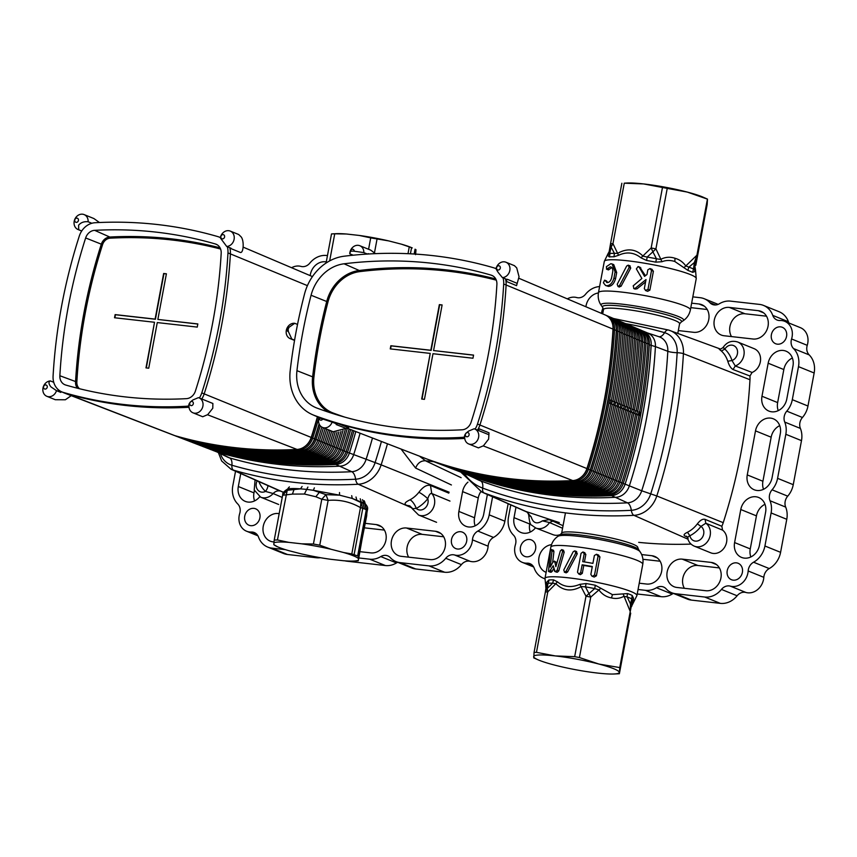 <?xml version="1.0" encoding="UTF-8"?>
<svg xmlns="http://www.w3.org/2000/svg" width="857" height="857" viewBox="0 0 857 857"><rect width="100%" height="100%" fill="white"/><g stroke="black" fill="none" stroke-linecap="round" stroke-linejoin="round"><path stroke-width="1.29" d="M688.085 270.501L674.802 261.481C670.281 260.057 666.007 260.132 661.99 261.717L655.776 262.156A46.46 5.645 -169.4 0 0 646.553 260.453L640.972 257.818C634.116 252.376 626.638 251.53 618.54 255.29L613.987 256.779A46.46 5.645 -169.4 0 0 609.316 256.918L607.902 255.6L608.095 253.565L604.314 261.396A46.76 5.678 -169.4 0 1 628.352 260.882A46.76 5.678 -169.4 0 1 674.47 269.548A46.76 5.678 -169.4 0 1 696.238 278.6L695.488 269.773L694.609 271.658L692.638 272.344A46.46 5.645 -169.4 0 0 688.085 270.501A6.449 5.131 109.9 0 1 688.214 269.269A6.449 5.131 109.9 0 1 688.932 267.148L685.793 265.938C682.997 262.049 679.419 259.5 675.059 258.289C670.024 256.607 665.203 256.993 660.576 259.435L656.43 258.76A46.728 5.678 -169.4 0 0 647.164 257.046L643.093 256.189C635.808 248.916 627.335 247.952 617.672 253.318L614.405 253.351A46.728 5.678 -169.4 0 0 609.713 253.49L608.824 253.586L610.548 243.72L608.802 253.672M692.638 272.344L693.506 269.002A46.728 5.678 -169.4 0 0 688.932 267.148L694.352 262.51L696.934 255.193L694.427 269.441L693.506 269.002L694.352 262.51M609.316 256.918A6.449 5.881 84.9 0 0 609.659 255.718A6.449 5.881 84.9 0 0 609.713 253.49L608.824 253.586L609.713 253.49L611.105 247.095L614.405 253.351L613.987 256.779M646.553 260.453A6.449 0.75 99.8 0 0 646.799 259.253A6.449 0.75 99.8 0 0 647.164 257.046L652.895 251.819L656.43 258.76L655.776 262.156M633.323 601.4L633.505 598.186L632.177 595.433A46.46 5.645 -169.4 0 0 627.624 593.58L612.444 594.651L595.304 585.245A46.46 5.645 -169.4 0 0 586.092 583.542L579.857 584.345C571.308 587.934 563.842 587.088 557.436 581.817L553.515 579.857L552.679 583.178A46.728 5.678 -169.4 0 0 547.987 583.317L547.002 583.928L545.373 591.973L546.798 582.128C545.427 587.634 545.373 588.705 546.616 585.342M553.515 579.857A46.46 5.645 -169.4 0 0 548.855 579.996A6.449 5.881 -95.1 0 1 548.737 581.25A6.449 5.881 -95.1 0 1 547.987 583.317L547.205 588.513L552.679 583.178L555.85 583.66L557.436 581.817M632.177 595.433L631.78 598.829A46.728 5.678 -169.4 0 0 627.206 596.975L623.971 596.279C620.039 598.432 615.883 598.989 611.491 597.929C606.327 596.986 602.085 594.265 598.754 589.777L594.704 588.588A46.728 5.678 -169.4 0 0 585.438 586.874L581.271 586.531C571.619 591.898 563.145 590.944 555.85 583.66L547.784 591.898L547.205 588.513L545.373 591.962L547.784 591.898L536.471 652.348L555.304 655.926A43.536 5.292 -169.4 0 0 533.643 656.569A43.536 5.292 -169.4 0 0 537.928 659.74A43.536 5.292 -169.4 0 0 553.922 664.914A43.536 5.292 -169.4 0 0 554.779 665.139A43.536 5.292 -169.4 0 0 597.586 673.066A43.536 5.292 -169.4 0 0 614.083 673.988A43.536 5.292 -169.4 0 0 619.257 672.424A43.536 5.292 -169.4 0 0 598.111 663.843A43.536 5.292 -169.4 0 0 555.304 655.926L574.672 656.666L585.984 596.215L594.704 588.588L595.304 585.245M627.624 593.58A6.449 5.131 -70.1 0 0 627.292 594.79A6.449 5.131 -70.1 0 0 627.206 596.975L630.463 603.928L630.249 611.512L632.605 599.782L631.78 598.829L630.463 603.928M586.092 583.542A6.449 0.75 -80.2 0 1 585.877 584.774A6.449 0.75 -80.2 0 1 585.438 586.874L590.741 597.093L600.875 588.245M619.697 540.006A38.704 4.703 10.6 0 1 632.766 544.109A38.704 4.703 10.6 0 1 637.715 547.302L638.604 549.616A40.268 4.885 -169.4 0 0 620.05 542.47A40.268 4.885 -169.4 0 0 560.039 534.918L561.699 533.075A38.704 4.703 10.6 0 1 619.697 540.006M602.685 313.898L603.51 309.506A38.704 4.703 10.6 0 1 623.414 309.077A38.704 4.703 10.6 0 1 661.572 316.254A38.704 4.703 10.6 0 1 674.63 320.357A38.704 4.703 10.6 0 1 679.59 323.742L677.791 333.384M634.908 288.948L636.997 288.841L633.966 288.563L633.205 285.82L641.872 278.504L636.365 268.905L638.09 266.538L639.247 267.33L638.09 266.538M619.075 286.913L621.079 286.227L619.515 285.595L618.058 286.506L617.222 284.267L626.671 266.024L628.202 265.156L629.167 267.438L619.515 285.595M619.332 287.063L618.058 286.506M638.604 549.616L640.018 551.651A42.036 5.11 -169.4 0 0 620.639 544.184A42.036 5.11 -169.4 0 0 557.993 536.3C554.222 538.86 551.833 542.46 550.837 547.109A46.76 5.678 -169.4 0 1 574.886 546.595A46.76 5.678 -169.4 0 1 621.004 555.261A46.76 5.678 -169.4 0 1 642.771 564.313L636.912 595.604A46.76 5.678 -169.4 0 0 615.144 586.542A46.76 5.678 -169.4 0 0 569.037 577.886A46.76 5.678 -169.4 0 0 544.988 578.4L546.07 588.523M548.855 579.996L546.798 582.128M584.431 561.935L585.834 554.468L584.517 552.647M585.834 554.468L584.195 553.804L582.899 551.983L584.881 552.744M592.251 566.906A46.76 5.678 -169.4 0 0 583.767 565.481L582.139 564.817A49.985 6.074 -169.4 0 1 592.316 566.52L590.848 574.394L591.951 576.172L594.201 577.04L596.397 575.829L599.932 556.954L598.325 555.015M599.932 556.954L598.047 556.193L596.493 554.265L598.657 555.1M564.334 572.155L566.166 572.851L567.613 571.94L577.275 553.783L576.311 551.501M577.275 553.783L575.7 553.151L575.058 550.944M552.647 562.588L553.922 551.597L553.397 550.312M553.922 551.597L552.026 550.826L551.437 549.519L553.568 550.333M555.872 571.351L556.654 572.165A46.76 5.678 -169.4 0 1 557.414 572.197L558.785 570.88L564.195 552.122L563.37 550.258M558.785 570.88L557.157 570.226L562.588 551.469L561.742 549.605L563.627 550.323M614.083 673.988L619.365 673.741L619.761 667.582L598.979 664.068L579.428 657.544L574.672 656.666M536.471 652.348L534.061 652.402L545.373 591.973L534.061 652.402M534.061 652.423L533.793 657.876M630.677 613.291L619.365 673.741L630.709 613.109M552.026 550.826L550.215 567.13L553.076 561.806L554.854 561.828L555.85 566.67L560.339 550.901L561.742 549.605M556.557 562.524L554.329 561.078L556.557 562.524L556.739 563.52M548.501 571.426L550.312 551.383L551.437 549.519M549.551 571.426A49.985 6.074 -169.4 0 0 548.705 571.458L550.569 572.219A46.76 5.678 -169.4 0 1 551.372 572.165L549.551 571.426L553.215 565.749L554.993 571.49L554.19 570.666M557.157 570.226L555.764 571.523A49.985 6.074 -169.4 0 0 554.993 571.49L556.654 572.165M553.761 568.598L551.372 572.165M575.7 553.151L566.038 571.308L564.592 572.208L563.756 569.98L573.204 551.737L574.736 550.869M582.139 564.817L580.66 572.68L578.775 574.008L577.511 572.208L581.046 553.333L582.899 551.983M598.047 556.193L594.522 575.068L592.369 576.3M584.195 553.804L582.728 561.667A49.985 6.074 -169.4 0 1 592.905 563.381L594.383 555.507L596.493 554.265M583.767 565.481L582.299 573.344L580.403 574.672L578.775 574.008M579.857 584.345L585.984 596.215L590.741 597.093L579.428 657.544M623.125 593.976L630.249 611.512L619.761 667.582M633.505 598.186L632.605 599.782C631.363 607.313 631.288 608.534 632.402 603.414M606.392 280.925L604.592 280.196L603.382 282.778L605.556 285.488L608.427 286.409C611.716 286.163 614.083 283.613 615.54 278.739L616.697 272.569L613.741 264.631L612.187 263.999M607.002 281.492L607.57 282.574M606.467 269.162L608.449 269.912L611.962 267.534M621.079 286.227L630.741 268.08L629.777 265.788M645.45 275.675L639.729 267.202M649.863 290.127L647.988 289.366L645.417 290.469L647.667 291.326L649.863 290.127L653.398 271.24L651.791 269.302M640.897 267.995L639.247 267.33L644.56 276.372L646.971 274.519L647.849 269.805L649.96 268.562L652.134 269.398M645.567 281.964L636.997 288.841M609.284 269.312L607.517 268.595L606.649 269.184L606.402 266.645L610.848 263.699L612.069 263.956L615.09 271.915L613.944 278.086C612.487 282.971 610.077 285.52 606.724 285.724L605.556 285.488M607.517 268.595L610.259 266.848C612.187 267.138 613.012 268.777 612.734 271.765L611.577 277.936C610.73 280.882 609.316 282.435 607.313 282.574L604.592 280.196M606.606 282.435L607.313 282.574M610.998 266.998L610.259 266.848M630.099 265.874L628.202 265.156M647.988 289.366L651.524 270.48L649.96 268.562M635.348 288.177L646.028 279.553L644.314 288.68L645.835 290.587M661.99 261.717L655.916 248.841L652.895 251.819L651.159 247.962L655.916 248.841L667.228 188.379L643.639 183.934L624.271 183.184L612.959 243.645L611.105 247.095L610.548 243.709L612.959 243.645L618.54 255.29M640.972 257.818L651.159 247.962L662.472 187.501M607.902 255.6L608.824 253.586M694.609 271.658L695.102 267.545M684.229 267.448L696.934 255.193L707.432 199.124L687.314 192.086L667.228 188.379M707.154 204.609L695.798 265.284M707.164 204.577L707.486 199.113L703.297 197.26A43.536 5.292 -169.4 0 0 686.446 191.861A43.536 5.292 -169.4 0 0 643.639 183.934A43.536 5.292 -169.4 0 0 627.142 183.012L624.271 183.184M414.156 254.015L415.067 249.173L415.977 250.073L415.57 254.668M334.733 233.811L331.52 233.907L326.067 263.045L331.52 233.907L336.126 233.682A43.536 5.292 10.6 0 1 346.539 234.015L334.733 233.811L329.666 260.882M370.706 237.871L388.767 240.913A43.536 5.292 10.6 0 0 359.308 235.45L370.706 237.871L368.574 249.269M409.271 246.902L401.43 244.181A43.536 5.292 10.6 0 1 412.271 247.93L409.271 246.902L407.996 253.683M346.539 234.015L359.308 235.45M401.43 244.181L388.767 240.913M277.529 546.787L273.822 544.645A43.536 5.292 10.6 0 0 277.529 546.787A43.536 5.292 10.6 0 0 288.37 550.548L301.032 553.815A43.536 5.292 10.6 0 0 330.491 559.267L343.261 560.714A43.536 5.292 10.6 0 0 353.673 561.046L358.28 560.821L367.128 510.311L366.293 509.765L357.658 555.947L351.809 553.933L360.476 507.623L362.779 508.34L360.893 502.513L352.238 498.431L339.543 495.164L313.341 490.311L325.971 494.66L339.543 495.164L339.511 492.529M273.822 544.645L273.929 542.824A43.536 5.292 10.6 0 1 288.83 542.374L301.6 543.82A43.536 5.292 10.6 0 1 331.059 549.273L343.721 552.54A43.536 5.292 10.6 0 1 358.269 558.443L358.462 556.622L357.658 555.947M358.269 558.443L366.657 516.053M362.822 503.198L364.557 508.962L366.293 509.765L364.686 504.055L365.178 503.68L360.893 502.513L360.476 507.623C350.256 501.774 339.479 499.374 328.135 500.413L325.971 494.66L321.793 499.235L328.135 500.413L319.757 545.202L331.059 549.273M364.129 500.702L365.178 503.68L352.238 498.431L351.702 495.667M364.686 504.055L367.128 510.311L358.462 556.622M366.732 515.56L366.7 515.796C366.978 507.944 369.431 508.865 365.168 503.67M361.129 501.709L360.229 498.763M288.83 542.374L277.432 539.964L274.229 540.06L273.929 542.824M301.6 543.82L313.416 544.024L319.757 545.202M343.721 552.54L351.809 553.933M314.369 487.869L313.341 490.311L306.731 489.39L307.888 487.076M313.416 544.024L321.793 499.235L315.847 496.749L304.396 494.028L292.43 494.103L282.606 495.271L287.234 490.29L287.288 489.261C289.152 488.469 293.576 488.34 300.55 488.865L287.234 490.29L289.355 486.862M274.229 540.028L282.746 494.671L274.229 540.06M287.641 489.122L287.288 489.24C283.913 491.404 282.392 493.214 282.746 494.671L282.746 494.66M277.432 539.964L287.234 490.29M302.082 486.487L300.55 488.865L306.731 489.39L304.396 494.028M358.162 560.264A43.536 5.292 10.6 0 1 353.673 561.046M739.023 578.229A8.87 7.552 -67.9 0 0 742.548 569.98A8.87 7.552 -67.9 0 0 738.145 563.285A8.87 7.552 -67.9 0 0 730.592 564.784A8.87 7.552 -67.9 0 0 727.068 573.044A8.87 7.552 -67.9 0 0 731.482 579.728A8.87 7.552 -67.9 0 0 739.023 578.229M785.483 329.999A8.87 7.552 -67.9 0 0 782.312 327.299A8.87 7.552 -67.9 0 0 773.143 330.545A8.87 7.552 -67.9 0 0 772.468 341.032A8.87 7.552 -67.9 0 0 775.639 343.732A8.87 7.552 -67.9 0 0 784.808 340.486A8.87 7.552 -67.9 0 0 785.483 329.999M521.517 553.665A8.87 7.552 112.1 0 1 522.192 543.188A8.87 7.552 112.1 0 1 531.361 539.931A8.87 7.552 112.1 0 1 534.532 542.642A8.87 7.552 112.1 0 1 533.857 553.119A8.87 7.552 112.1 0 1 524.688 556.375A8.87 7.552 112.1 0 1 521.517 553.665M510.783 504.902L508.512 517.028A20.964 17.858 -67.9 0 0 513.45 535.1A9.673 8.238 112.1 0 1 515.421 544.688A15.319 13.048 112.1 0 0 522.267 562.353L533.665 566.97M544.923 578.754A20.964 17.858 112.1 0 1 543.488 578.25A20.964 17.858 112.1 0 1 534.254 568.277A9.673 8.238 -67.9 0 0 530.001 563.681A9.673 8.238 -67.9 0 0 527.001 563.167A15.319 13.048 112.1 0 1 522.267 562.353M638.058 589.498L645.417 590.334A20.964 17.858 -67.9 0 0 656.505 587.731A9.673 8.238 112.1 0 1 663.479 586.991A9.673 8.238 112.1 0 1 666.082 588.802A20.964 17.858 -67.9 0 0 671.695 592.733A20.964 17.858 -67.9 0 0 675.745 593.751L704.7 597.029A20.964 17.858 -67.9 0 0 721.455 589.423A9.673 8.238 112.1 0 1 730.282 586.124A15.319 13.048 112.1 0 0 748.161 570.976A9.673 8.238 -67.9 0 1 753.571 562.213A20.964 17.858 112.1 0 0 764.926 545.995L771.107 512.947A20.964 17.858 112.1 0 0 770.014 500.734A9.673 8.238 -67.9 0 1 772.061 489.808A20.964 17.858 112.1 0 0 777.588 478.335L785.826 434.285A20.964 17.858 -67.9 0 0 784.733 422.072A9.673 8.238 112.1 0 1 786.78 411.146A20.964 17.858 -67.9 0 0 792.307 399.673L798.488 366.635A20.964 17.858 -67.9 0 0 793.55 348.574A9.673 8.238 112.1 0 1 791.579 338.976A15.319 13.048 -67.9 0 0 784.733 321.321A15.319 13.048 -67.9 0 0 779.999 320.507A9.673 8.238 -67.9 0 1 776.999 319.993A9.673 8.238 -67.9 0 1 772.746 315.387A20.964 17.858 112.1 0 0 763.512 305.413L779.174 311.766A20.964 17.858 112.1 0 1 788.408 321.739A9.673 8.238 -67.9 0 0 788.997 323.046M692.82 296.865L700.18 297.7A20.964 17.858 112.1 0 1 704.229 298.729A20.964 17.858 112.1 0 1 709.853 302.65A9.673 8.238 -67.9 0 0 712.446 304.46A9.673 8.238 -67.9 0 0 719.43 303.732A20.964 17.858 112.1 0 1 730.507 301.128L759.463 304.396A20.964 17.858 112.1 0 1 763.512 305.413M599.6 286.57A20.964 17.858 -67.9 0 0 585.545 294.251A9.673 8.238 112.1 0 1 576.718 297.55A15.319 13.048 -67.9 0 0 567.323 298.868M765.59 512.325L759.409 545.373A14.515 12.362 112.1 0 1 741.551 557.414A14.515 12.362 112.1 0 1 734.599 542.567L740.78 509.529A14.515 12.362 112.1 0 1 758.638 497.478A14.515 12.362 112.1 0 1 765.59 512.325M641.647 554.565L651.898 555.722A14.515 12.362 112.1 0 1 654.694 556.429A14.515 12.362 112.1 0 1 661.261 572.926A14.515 12.362 112.1 0 1 646.596 584.035L639.236 583.21M752.982 339.008L724.036 335.74A14.515 12.362 112.1 0 1 721.23 335.023A14.515 12.362 112.1 0 1 714.674 318.536A14.515 12.362 112.1 0 1 729.328 307.417L758.284 310.684A14.515 12.362 112.1 0 1 761.091 311.391A14.515 12.362 112.1 0 1 767.647 327.888A14.515 12.362 112.1 0 1 752.982 339.008M598.4 292.965A14.515 12.362 -67.9 0 0 585.909 306.763M691.642 303.164L699.001 303.989A14.515 12.362 -67.9 0 1 701.808 304.706A14.515 12.362 -67.9 0 1 708.364 321.193A14.515 12.362 -67.9 0 1 693.709 332.312L678.316 330.577M546.113 572.347A14.515 12.362 112.1 0 1 545.909 572.272A14.515 12.362 112.1 0 1 539.01 557.189A14.515 12.362 112.1 0 1 551.49 544.666M515.978 507.205L514.029 517.66A14.515 12.362 -67.9 0 0 520.981 532.508A14.515 12.362 -67.9 0 0 535.443 527.88M786.79 399.051L792.971 366.014A14.515 12.362 -67.9 0 0 786.019 351.166A14.515 12.362 -67.9 0 0 768.161 363.207L761.98 396.245A14.515 12.362 -67.9 0 0 768.933 411.103A14.515 12.362 -67.9 0 0 786.79 399.051M682.226 559.139A14.515 12.362 -67.9 0 0 667.56 570.259A14.515 12.362 -67.9 0 0 674.116 586.756A14.515 12.362 -67.9 0 0 676.923 587.463L705.879 590.73A14.515 12.362 -67.9 0 0 720.533 579.611A14.515 12.362 -67.9 0 0 713.977 563.124A14.515 12.362 -67.9 0 0 711.171 562.417L682.226 559.139L697.887 565.491A14.515 12.362 -67.9 0 0 684.904 572.733A14.515 12.362 -67.9 0 0 684.368 588.298M747.261 474.917L755.499 430.867A14.515 12.362 112.1 0 1 773.357 418.816A14.515 12.362 112.1 0 1 780.309 433.663L772.071 477.713A14.515 12.362 -67.9 0 1 754.214 489.765A14.515 12.362 -67.9 0 1 747.261 474.917L762.912 481.259L771.161 437.209A14.515 12.362 112.1 0 1 779.72 425.618M671.695 592.733L687.357 599.075A20.964 17.858 -67.9 0 0 691.406 600.104L720.351 603.371A20.964 17.858 -67.9 0 0 737.116 595.776A9.673 8.238 112.1 0 1 745.944 592.476A15.319 13.048 112.1 0 0 763.823 577.329A9.673 8.238 -67.9 0 1 769.232 568.566A20.964 17.858 112.1 0 0 780.588 552.337L786.769 519.299A20.964 17.858 112.1 0 0 785.676 507.087A9.673 8.238 -67.9 0 1 787.722 496.16A20.964 17.858 112.1 0 0 793.25 484.687L801.488 440.637A20.964 17.858 -67.9 0 0 800.395 428.425A9.673 8.238 112.1 0 1 802.441 417.488A20.964 17.858 -67.9 0 0 807.969 406.025L814.15 372.988A20.964 17.858 -67.9 0 0 809.212 354.916A9.673 8.238 112.1 0 1 807.24 345.328A15.319 13.048 -67.9 0 0 800.395 327.663L784.733 321.321M637.222 593.987L661.079 596.676A20.964 17.858 -67.9 0 0 672.156 594.072A9.673 8.238 112.1 0 1 673.431 593.43M690.806 307.642L707.229 309.506M731.471 336.576A14.515 12.362 112.1 0 1 732.017 321A14.515 12.362 112.1 0 1 744.99 313.769L766.501 316.19M642.932 559.289L660.115 561.228M529.958 522.566L529.69 524.002A14.515 12.362 -67.9 0 0 530.279 532.047M750.85 556.954A14.515 12.362 112.1 0 1 750.261 548.919L756.442 515.871A14.515 12.362 112.1 0 1 765.001 504.291M762.912 481.259A14.515 12.362 -67.9 0 0 763.512 489.304M719.398 567.923L697.887 565.491M792.382 357.969A14.515 12.362 -67.9 0 0 783.823 369.56L777.642 402.597A14.515 12.362 -67.9 0 0 778.231 410.642M603.007 308.049A14.515 12.362 -67.9 0 0 601.528 313.405M245.809 522.534A8.87 7.552 -67.9 0 0 248.98 525.234A8.87 7.552 -67.9 0 0 258.139 521.988A8.87 7.552 -67.9 0 0 258.814 511.5A8.87 7.552 -67.9 0 0 255.643 508.801A8.87 7.552 -67.9 0 0 246.484 512.047A8.87 7.552 -67.9 0 0 245.809 522.534M463.316 547.098A8.87 7.552 -67.9 0 0 466.829 538.839A8.87 7.552 -67.9 0 0 462.426 532.154A8.87 7.552 -67.9 0 0 454.885 533.643A8.87 7.552 -67.9 0 0 451.36 541.903A8.87 7.552 -67.9 0 0 455.763 548.587A8.87 7.552 -67.9 0 0 463.316 547.098M327.46 255.6L326.592 255.504A20.964 17.858 -67.9 0 0 309.827 263.11A9.673 8.238 112.1 0 1 301 266.409A15.319 13.048 112.1 0 0 291.605 267.727M235.536 471.243L232.793 485.898A20.964 17.858 -67.9 0 0 237.743 503.959A9.673 8.238 112.1 0 1 239.703 513.547A15.319 13.048 -67.9 0 0 246.559 531.211A15.319 13.048 -67.9 0 0 251.294 532.026A9.673 8.238 -67.9 0 1 254.283 532.54A9.673 8.238 -67.9 0 1 258.546 537.146A20.964 17.858 112.1 0 0 267.78 547.109L283.442 553.461A20.964 17.858 112.1 0 0 287.491 554.49L271.83 548.137A20.964 17.858 112.1 0 1 267.78 547.109M285.499 549.68L271.83 548.137M358.815 557.961L369.71 559.192A20.964 17.858 -67.9 0 0 380.787 556.589A9.673 8.238 112.1 0 1 387.771 555.861A9.673 8.238 112.1 0 1 390.363 557.671A20.964 17.858 -67.9 0 0 395.988 561.592A20.964 17.858 -67.9 0 0 400.037 562.621L428.982 565.888A20.964 17.858 -67.9 0 0 445.747 558.282A9.673 8.238 112.1 0 1 454.574 554.982A15.319 13.048 -67.9 0 0 472.453 539.835A9.673 8.238 -67.9 0 1 477.852 531.072A20.964 17.858 112.1 0 0 489.208 514.853L492.593 496.803M274.015 541.956L273.008 541.849A14.515 12.362 112.1 0 1 270.201 541.131A14.515 12.362 112.1 0 1 263.645 524.645A14.515 12.362 112.1 0 1 278.3 513.525L279.168 513.622M435.463 531.276L406.507 528.008A14.515 12.362 -67.9 0 0 391.853 539.117A14.515 12.362 -67.9 0 0 398.409 555.615A14.515 12.362 -67.9 0 0 401.215 556.322L430.16 559.589A14.515 12.362 -67.9 0 0 444.826 548.48A14.515 12.362 -67.9 0 0 438.259 531.983A14.515 12.362 -67.9 0 0 435.463 531.276L440.766 533.429M365.296 523.348L376.18 524.58A14.515 12.362 112.1 0 1 378.987 525.287A14.515 12.362 112.1 0 1 385.543 541.785A14.515 12.362 112.1 0 1 370.877 552.894L359.994 551.672M487.387 494.489L483.702 514.232A14.515 12.362 112.1 0 1 465.833 526.273A14.515 12.362 112.1 0 1 458.881 511.425L462.587 491.607A14.515 12.362 112.1 0 1 467.954 482.127M240.742 473.557L238.31 486.519A14.515 12.362 -67.9 0 0 245.263 501.366A14.515 12.362 -67.9 0 0 259.735 496.739M326.281 261.899L325.414 261.803A14.515 12.362 -67.9 0 0 310.191 275.622M508.147 503.723L504.869 521.206A20.964 17.858 112.1 0 1 493.514 537.425A9.673 8.238 -67.9 0 0 488.115 546.188L472.453 539.835M395.988 561.592L411.649 567.945A20.964 17.858 -67.9 0 0 415.699 568.962L444.644 572.24A20.964 17.858 -67.9 0 0 461.409 564.634A9.673 8.238 112.1 0 1 470.236 561.335A15.319 13.048 -67.9 0 0 488.115 546.188M344.782 560.821A20.964 17.858 112.1 0 0 346.764 561.185L385.361 565.545A20.964 17.858 -67.9 0 0 396.448 562.942A9.673 8.238 112.1 0 1 397.723 562.299M320.443 557.703A20.964 17.858 112.1 0 1 316.437 557.757L287.491 554.49M364.45 527.837L384.407 530.087M254.411 490.547L253.972 492.871A14.515 12.362 -67.9 0 0 254.572 500.906M475.142 525.823A14.515 12.362 112.1 0 1 474.542 517.778L478.249 497.949A14.515 12.362 112.1 0 1 480.873 491.586M443.68 536.782L422.169 534.35A14.515 12.362 -67.9 0 0 409.196 541.592A14.515 12.362 -67.9 0 0 408.65 557.168M488.501 434.574L479.009 430.728L478.42 428.532L489.015 432.828L488.619 439.116L483.434 445.779L478.431 447.89L468.693 443.947A8.067 6.867 112.1 0 1 464.687 436.77C464.14 435.335 465.458 433.438 468.661 431.071L474.114 428.779A8.067 6.867 112.1 0 1 474.746 429.003A8.067 6.867 112.1 0 1 478.645 437.049A8.067 6.867 112.1 0 1 472.25 444.237A8.067 6.867 112.1 0 1 468.693 443.947M332.12 422.094L336.458 423.851A8.067 6.867 -67.9 0 1 336.18 424.547L337.937 423.583L348.606 427.707L333.159 431.735L322.564 427.439A8.067 6.867 112.1 0 1 319.061 417.841L332.12 422.094A8.067 6.867 112.1 0 1 322.564 427.439M294.583 340.165L291.798 339.04A8.067 6.867 112.1 0 1 290.18 338.633A8.067 6.867 112.1 0 1 286.313 330.384A8.067 6.867 112.1 0 1 294.733 323.303L289.12 327.224L288.145 329.109L288.327 331.466A2.175 1.853 112.1 0 1 289.12 327.224M499.352 265.906A2.175 1.853 -67.9 0 0 497.542 269.859A2.175 1.853 -67.9 0 0 499.352 265.906M506.283 262.371A8.067 6.867 -67.9 0 0 505.962 262.231A8.067 6.867 -67.9 0 0 496.299 267.855C495.496 267.802 496.171 269.387 498.324 272.612L502.406 277.604A8.067 6.867 -67.9 0 0 509.69 271.058A8.067 6.867 -67.9 0 0 506.283 262.371M467.086 432.549A2.175 1.853 112.1 0 1 467.376 436.749A2.175 1.853 112.1 0 1 467.086 432.549M291.798 339.04L288.327 331.466M464.783 438.741L464.044 438.452A18.136 15.447 112.1 0 0 464.73 438.398A18.136 15.447 112.1 0 1 464.044 438.452A492.218 419.234 112.1 0 1 316.597 416.416A47.156 40.161 112.1 0 1 316.169 416.256A47.156 40.161 112.1 0 1 314.594 415.602A47.156 40.161 112.1 0 0 316.597 416.416A492.218 419.234 112.1 0 0 322.371 418.505M464.676 436.941A18.051 15.372 112.1 0 1 461.698 437.413L464.044 438.452A492.218 419.234 112.1 0 1 337.937 423.583M518.978 278.321L605.16 314.947A16.187 13.787 112.1 0 1 613.012 329.109A490.268 417.573 112.1 0 1 586.916 468.575L479.909 425.008A492.218 419.234 112.1 0 0 497.51 355.505A492.218 419.234 -67.9 0 0 506.112 284.985A492.218 419.234 112.1 0 1 479.909 425.008A18.136 15.447 112.1 0 1 478.42 428.532M613.012 329.109L506.112 284.985A18.136 15.447 -67.9 0 0 505.973 281.278L516.557 285.66L519.042 276.725L516.717 267.887L514.414 265.659L505.962 262.231M502.406 277.604L506.733 279.361A8.067 6.867 112.1 0 0 507.355 279.296L505.973 281.278M353.223 255.204L349.763 253.801A8.067 6.867 -67.9 0 1 359.833 245.723A8.067 6.867 -67.9 0 1 363.85 252.601L367.428 254.058M375.409 253.64L370.738 250.148L359.833 245.723M354.22 251.219A2.175 1.853 -67.9 0 0 350.417 251.54A2.582 0.536 1.8 0 1 354.22 251.219L363.85 252.601M350.417 251.54L349.763 253.801M425.886 458.634L346.689 428.039L425.49 458.474A45.207 38.501 -67.9 0 0 425.886 458.634A490.268 417.573 -67.9 0 0 572.755 480.573A16.187 13.787 -67.9 0 0 586.916 468.575M297.518 324.428L294.733 323.303M322.864 418.719A2.175 1.853 112.1 0 1 319.34 417.573M612.798 325.21A14.901 12.684 -67.9 0 1 613.173 329.688L614.555 329.752A16.154 13.755 -67.9 0 0 606.713 315.612A16.154 13.755 -67.9 0 0 605.92 315.301M606.713 315.612L608.491 316.362A16.122 13.733 112.1 0 1 616.312 330.47L614.555 329.752A490.268 417.573 112.1 0 1 612.444 355.73A490.236 417.552 112.1 0 1 595.958 443.83A490.268 417.573 -67.9 0 1 588.459 469.197A16.154 13.755 112.1 0 1 574.319 481.184A490.268 417.573 112.1 0 1 551.244 481.72A490.236 417.552 112.1 0 1 427.472 459.234A45.175 38.479 112.1 0 1 427.065 459.084A45.175 38.479 112.1 0 1 426.336 458.795M623.21 483.519L625.096 484.119A15.49 13.187 112.1 0 1 611.544 495.603A489.572 416.984 112.1 0 1 464.89 473.696A44.51 37.912 112.1 0 1 464.494 473.546A44.51 37.912 -67.9 0 0 464.912 473.696A489.572 416.984 -67.9 0 0 611.566 495.614A15.48 13.187 -67.9 0 0 625.117 484.13L625.096 484.119A489.572 416.984 -67.9 0 0 651.159 344.857A15.49 13.187 -67.9 0 0 643.639 331.305A15.48 13.187 112.1 0 1 643.661 331.305A15.48 13.187 112.1 0 1 651.181 344.868A489.572 416.984 112.1 0 1 625.117 484.13A15.48 13.187 112.1 0 1 611.566 495.614A489.572 416.984 112.1 0 1 464.912 473.696A44.51 37.912 112.1 0 1 464.515 473.546A44.51 37.912 112.1 0 1 464.505 473.546A44.51 37.912 112.1 0 1 463.658 473.203M616.312 330.47A490.204 417.52 112.1 0 1 590.216 469.915L587.141 468.79A14.901 12.684 112.1 0 1 580.393 477.745M427.065 459.084L428.864 459.781A45.142 38.458 -67.9 0 0 429.261 459.93A490.204 417.52 -67.9 0 0 576.108 481.87A16.122 13.733 -67.9 0 0 590.216 469.915M723.79 347.674C722.655 347.064 722.997 347.546 724.84 349.099A30.927 26.342 112.1 0 1 731.996 360.518L727.786 361.247C729.103 365.51 730.86 368.274 733.067 369.538L749.971 375.998A28.431 24.221 112.1 0 1 749.982 379.737A502.513 428.007 112.1 0 1 723.233 522.684L656.794 495.967L641.711 490.782A490.333 417.627 -67.9 0 0 667.817 351.306L655.423 346.614A489.497 416.909 -67.9 0 1 652.552 379.405A489.497 416.909 112.1 0 1 652.123 382.908A489.497 416.909 -67.9 0 1 639.504 450.343A489.497 416.909 112.1 0 1 629.359 485.855L625.117 484.13A489.572 416.984 -67.9 0 0 651.181 344.868A15.48 13.187 -67.9 0 0 643.661 331.305A15.49 13.187 -67.9 0 0 642.696 330.952M544.806 492.347L544.784 491.661L545.813 492.057L545.695 492.689L544.806 492.347A489.636 417.038 112.1 0 1 461.495 472.378A44.575 37.965 112.1 0 1 461.098 472.228L462.609 472.818A44.543 37.944 -67.9 0 0 463.016 472.968A489.604 417.005 -67.9 0 0 609.67 494.875A15.522 13.219 -67.9 0 0 623.253 483.369A489.604 417.005 -67.9 0 0 649.317 344.096L647.838 343.486A15.544 13.241 -67.9 0 0 640.286 329.87A15.544 13.241 -67.9 0 0 639.354 329.527M616.204 327.299A14.773 12.587 -67.9 0 1 616.44 331.059L617.886 331.123A16.09 13.701 -67.9 0 0 610.066 317.036A16.09 13.701 -67.9 0 0 609.263 316.726M610.066 317.036L611.812 317.776A16.058 13.68 112.1 0 1 619.611 331.83L617.886 331.123A490.183 417.498 112.1 0 1 609.606 399.769L609.552 399.758A490.129 417.455 112.1 0 1 608.963 402.908L609.016 402.919A490.183 417.498 -67.9 0 1 591.791 470.557A16.09 13.701 112.1 0 1 577.704 482.491A490.183 417.498 112.1 0 1 517.039 480.852L517.039 480.798A490.129 417.455 112.1 0 1 514.275 480.488L514.286 480.541A490.183 417.498 112.1 0 1 430.867 460.552A45.121 38.426 112.1 0 1 430.471 460.402A45.121 38.426 112.1 0 1 429.732 460.102M640.286 329.87L641.786 330.513A15.522 13.219 112.1 0 1 649.317 344.096M623.253 483.369L621.764 482.77A15.544 13.241 112.1 0 1 608.159 494.296A489.636 417.038 112.1 0 1 547.569 492.657L548.448 493A489.615 417.016 -67.9 0 1 545.695 492.689M619.611 331.83A490.15 417.466 112.1 0 1 611.341 400.476L609.606 399.769M517.039 480.852L518.806 481.538A490.15 417.466 -67.9 0 0 579.461 483.177A16.058 13.68 -67.9 0 0 593.515 471.264A490.15 417.466 -67.9 0 0 610.752 403.626L609.016 402.919M430.471 460.402L432.239 461.087A45.089 38.404 -67.9 0 0 432.635 461.237A490.15 417.466 -67.9 0 0 516.043 481.227L514.286 480.541M461.098 472.228A44.575 37.965 112.1 0 1 460.263 471.896M610.366 403.476A489.497 416.92 -67.9 0 0 610.934 400.476L611.341 400.476M619.9 482.18L621.764 482.77A489.636 417.038 -67.9 0 0 638.979 415.206L639.847 415.559A489.615 417.016 -67.9 0 0 640.436 412.41L639.568 412.056A489.636 417.038 112.1 0 0 647.838 343.486L645.985 343.411M639.322 415.345A488.972 416.47 -67.9 0 0 639.879 412.346L638.872 411.938A488.993 416.481 112.1 0 1 638.283 415.077L638.979 415.206M638.872 411.938L639.568 412.056M457.692 470.911L459.234 471.511A44.607 37.987 -67.9 0 0 459.641 471.661A489.668 417.059 -67.9 0 0 542.963 491.629L541.42 491.04A489.69 417.08 112.1 0 1 458.088 471.061A44.628 38.019 112.1 0 1 457.692 470.911A44.628 38.019 112.1 0 1 456.877 470.589M545.716 491.939A489.668 417.059 -67.9 0 0 606.317 493.578A15.576 13.273 -67.9 0 0 619.954 482.03A489.668 417.059 -67.9 0 0 637.158 414.456L635.648 413.835A489.69 417.08 -67.9 0 1 618.433 481.409A15.608 13.294 112.1 0 1 604.774 492.979A489.69 417.08 112.1 0 1 544.174 491.35L545.716 491.939M542.963 491.629L543.22 491.061A489.015 416.513 -67.9 0 0 544.163 491.168M619.579 332.43L621.207 332.495A16.037 13.658 -67.9 0 0 613.43 318.461A16.037 13.658 -67.9 0 0 612.605 318.151M613.666 404.825A489.443 416.866 -67.9 0 0 614.233 401.837L612.241 401.012A489.476 416.898 112.1 0 1 611.652 404.161L612.348 404.279A490.118 417.445 -67.9 0 1 595.122 471.918A16.037 13.658 112.1 0 1 581.089 483.798A490.118 417.445 112.1 0 1 520.435 482.17L520.413 481.709M612.241 401.012L612.937 401.14A490.118 417.445 112.1 0 0 621.207 332.495L622.91 333.202A490.086 417.423 112.1 0 1 614.64 401.837L612.937 401.14M520.424 482.041A489.443 416.866 -67.9 0 1 519.674 481.955L517.649 481.173L517.671 481.859A490.118 417.445 112.1 0 1 434.274 461.869A45.057 38.372 112.1 0 1 433.867 461.719A45.057 38.372 112.1 0 1 433.117 461.409M636.933 328.445L638.454 329.099A15.576 13.273 112.1 0 1 646.017 342.736A489.668 417.059 112.1 0 1 637.747 411.306L636.237 410.685A489.69 417.08 112.1 0 0 644.507 342.104A15.608 13.294 -67.9 0 0 636.933 328.445A15.608 13.294 -67.9 0 0 636.012 328.102M613.43 318.461L615.144 319.19A16.004 13.626 112.1 0 1 622.91 333.202M520.435 482.17L522.17 482.834A490.086 417.423 -67.9 0 0 582.824 484.473A16.004 13.626 -67.9 0 0 596.826 472.603A490.086 417.423 -67.9 0 0 614.051 404.986L612.348 404.279M433.867 461.719L435.613 462.384A45.025 38.351 -67.9 0 0 436.009 462.544A490.086 417.423 -67.9 0 0 519.406 482.523L517.671 481.859M636.783 414.306A489.015 416.513 -67.9 0 0 637.34 411.306L637.747 411.306M543.22 491.061L541.388 490.354L541.42 491.04M519.674 481.955L519.406 482.523M637.34 411.306L635.54 410.567A489.047 416.534 112.1 0 1 634.951 413.717L635.648 413.835M635.54 410.567L636.237 410.685M454.285 469.604L455.86 470.204A44.66 38.04 -67.9 0 0 456.267 470.354A489.722 417.113 -67.9 0 0 539.599 490.333L538.025 489.722A489.754 417.134 112.1 0 1 454.692 469.754A44.693 38.062 112.1 0 1 454.285 469.604A44.693 38.062 112.1 0 1 453.482 469.272M542.352 490.643A489.722 417.113 -67.9 0 0 602.964 492.282A15.64 13.316 -67.9 0 0 616.644 480.681A489.722 417.113 -67.9 0 0 633.859 413.106L632.316 412.474A489.754 417.134 -67.9 0 1 615.101 480.049A15.672 13.348 112.1 0 1 601.389 491.672A489.754 417.134 112.1 0 1 540.778 490.033L542.352 490.643M539.599 490.333L539.856 489.754A489.079 416.556 -67.9 0 0 540.778 489.861M616.976 406.175A489.379 416.813 -67.9 0 0 617.533 403.186L616.258 402.501A490.054 417.391 -67.9 0 0 624.539 333.866A15.972 13.605 -67.9 0 0 616.783 319.886A15.972 13.605 -67.9 0 0 615.958 319.575M615.572 402.383A489.411 416.845 112.1 0 1 614.983 405.522L615.669 405.65A490.054 417.391 112.1 0 1 598.454 473.268A15.972 13.605 112.1 0 1 584.474 485.116A490.054 417.391 112.1 0 1 523.82 483.477L523.798 483.016M523.82 483.348A489.379 416.813 -67.9 0 1 523.038 483.252L521.035 482.48L521.067 483.166A490.054 417.391 112.1 0 1 437.681 463.176A44.992 38.329 112.1 0 1 437.274 463.026A44.992 38.329 112.1 0 1 436.513 462.726M633.569 327.02L635.123 327.685A15.64 13.316 112.1 0 1 642.718 341.375A489.722 417.113 112.1 0 1 634.448 409.957L632.905 409.325A489.754 417.134 112.1 0 0 641.175 340.732A15.672 13.348 -67.9 0 0 633.569 327.02A15.672 13.348 -67.9 0 0 632.67 326.678M616.783 319.886L618.475 320.604A15.94 13.573 112.1 0 1 626.21 334.562L622.878 333.802M617.533 403.186L616.258 402.501M617.94 403.186A490.022 417.37 -67.9 0 0 626.21 334.562M615.669 405.65L617.351 406.336A490.022 417.37 112.1 0 1 600.125 473.953L596.783 472.743M523.82 483.477L525.534 484.141A490.022 417.37 -67.9 0 0 586.177 485.78A15.94 13.573 -67.9 0 0 600.125 473.953M437.274 463.026L438.988 463.691A44.971 38.297 -67.9 0 0 439.384 463.841A490.022 417.37 -67.9 0 0 522.77 483.83L521.067 483.166M633.484 412.945A489.079 416.556 -67.9 0 0 634.041 409.957L634.448 409.957M539.856 489.754L537.992 489.036L538.025 489.722M523.038 483.252L522.77 483.83M634.041 409.957L632.209 409.207A489.111 416.588 112.1 0 1 631.62 412.346L632.316 412.474M632.209 409.207L632.905 409.325M450.889 468.286L452.485 468.908A44.725 38.094 -67.9 0 0 452.892 469.058A489.786 417.166 -67.9 0 0 536.225 489.026L534.629 488.415A489.818 417.188 112.1 0 1 451.285 468.436A44.757 38.115 112.1 0 1 450.889 468.286A44.757 38.115 112.1 0 1 450.086 467.965M538.989 489.336A489.786 417.166 -67.9 0 0 599.6 490.975A15.705 13.369 -67.9 0 0 613.344 479.331A489.786 417.166 -67.9 0 0 630.559 411.746L628.984 411.103A489.818 417.188 -67.9 0 1 611.769 478.699A15.726 13.391 112.1 0 1 598.015 490.354A489.818 417.188 112.1 0 1 537.393 488.726L538.989 489.336M536.225 489.026L536.493 488.458A489.133 416.609 -67.9 0 0 537.382 488.565M626.178 335.173L627.87 335.237A15.908 13.551 -67.9 0 0 620.147 321.311A15.908 13.551 -67.9 0 0 619.3 320.989M620.275 407.536A489.315 416.77 -67.9 0 0 620.832 404.536L618.893 403.743A489.358 416.791 112.1 0 1 618.304 406.893L619 407.011A490 417.338 -67.9 0 1 601.785 474.628A15.908 13.551 112.1 0 1 587.859 486.422A490 417.338 112.1 0 1 527.216 484.794L527.194 484.312M618.893 403.743L619.59 403.861A490 417.338 112.1 0 0 627.87 335.237L629.52 335.923A489.968 417.316 112.1 0 1 621.239 404.547L619.59 403.861M527.205 484.644A489.315 416.77 -67.9 0 1 526.402 484.559L524.43 483.787L524.452 484.473A490 417.338 112.1 0 1 441.076 464.494A44.939 38.276 112.1 0 1 440.68 464.344A44.939 38.276 112.1 0 1 439.909 464.033M630.216 325.596L631.791 326.271A15.705 13.369 112.1 0 1 639.418 340.004A489.786 417.166 112.1 0 1 631.148 408.607L629.574 407.964A489.818 417.188 112.1 0 0 637.854 339.361A15.726 13.391 -67.9 0 0 630.216 325.596A15.726 13.391 -67.9 0 0 629.327 325.264M620.147 321.311L621.807 322.018A15.876 13.53 112.1 0 1 629.52 335.923M527.216 484.794L528.898 485.437A489.968 417.316 -67.9 0 0 589.53 487.076A15.876 13.53 -67.9 0 0 603.435 475.303A489.968 417.316 -67.9 0 0 620.65 407.686L619 407.011M440.68 464.344L442.362 464.997A44.907 38.244 -67.9 0 0 442.769 465.147A489.968 417.316 -67.9 0 0 526.134 485.126L524.452 484.473M630.184 411.596A489.133 416.609 -67.9 0 0 630.741 408.596L631.148 408.607M536.493 488.458L534.607 487.729L534.629 488.415M526.402 484.559L526.134 485.126M630.741 408.596L628.888 407.836A489.176 416.641 112.1 0 1 628.299 410.985L628.984 411.103M628.888 407.836L629.574 407.964M447.483 466.969L449.111 467.601A44.789 38.147 -67.9 0 0 449.518 467.751A489.85 417.22 -67.9 0 0 532.861 487.729L531.244 487.097A489.872 417.241 112.1 0 1 447.879 467.119A44.81 38.169 112.1 0 1 447.483 466.969A44.81 38.169 112.1 0 1 446.69 466.658M535.625 488.04A489.85 417.22 -67.9 0 0 596.247 489.679A15.758 13.423 -67.9 0 0 610.045 477.992A489.85 417.22 -67.9 0 0 627.26 410.396L625.664 409.742A489.872 417.241 -67.9 0 1 608.449 477.338A15.79 13.444 112.1 0 1 594.629 489.047A489.872 417.241 112.1 0 1 533.997 487.408L535.625 488.04M532.861 487.729L533.129 487.162A489.197 416.663 -67.9 0 0 533.986 487.258M629.477 336.544L631.191 336.619A15.855 13.498 -67.9 0 0 623.5 322.735A15.855 13.498 -67.9 0 0 622.643 322.414M623.575 408.885A489.261 416.716 -67.9 0 0 624.132 405.897L622.225 405.115A489.293 416.748 112.1 0 1 621.636 408.253L622.332 408.382A489.936 417.295 -67.9 0 1 605.117 475.978A15.855 13.498 112.1 0 1 591.244 487.74A489.936 417.295 112.1 0 1 530.601 486.101L530.59 485.619M622.225 405.115L622.921 405.232A489.936 417.295 112.1 0 0 631.191 336.619L632.82 337.283A489.904 417.263 112.1 0 1 624.539 405.897L622.921 405.232M530.601 485.951A489.261 416.716 -67.9 0 1 529.765 485.855L527.816 485.105L527.848 485.79A489.936 417.295 112.1 0 1 444.483 465.812A44.875 38.222 112.1 0 1 444.076 465.662A44.875 38.222 112.1 0 1 443.305 465.34M626.853 324.171L628.47 324.846A15.758 13.423 112.1 0 1 636.119 338.644A489.85 417.22 112.1 0 1 627.849 407.246L626.253 406.593A489.872 417.241 112.1 0 0 634.523 337.99A15.79 13.444 -67.9 0 0 626.853 324.171A15.79 13.444 -67.9 0 0 625.985 323.839M623.5 322.735L625.139 323.432A15.822 13.476 112.1 0 1 632.82 337.283M530.601 486.101L532.261 486.744A489.904 417.263 -67.9 0 0 592.894 488.372A15.822 13.476 -67.9 0 0 606.735 476.642A489.904 417.263 -67.9 0 0 623.95 409.046L622.332 408.382M444.076 465.662L445.736 466.294A44.843 38.201 -67.9 0 0 446.143 466.454A489.904 417.263 -67.9 0 0 529.497 486.433L527.848 485.79M626.874 410.246A489.197 416.663 -67.9 0 0 627.442 407.246L627.849 407.246M533.129 487.162L531.211 486.412L531.244 487.097M529.765 485.855L529.497 486.433M627.442 407.246L625.556 406.475A489.229 416.695 112.1 0 1 624.967 409.625L625.664 409.742M625.556 406.475L626.253 406.593M545.813 492.057A488.972 416.47 -67.9 0 0 547.548 492.261M610.934 400.476L609.52 399.898M639.879 412.346L640.436 412.41M737.727 342.018L754.149 348.67A12.898 10.991 112.1 0 1 754.663 348.906A12.898 10.991 112.1 0 1 760.491 360.776A12.898 10.991 112.1 0 1 752.082 372.463L735.263 365.96A12.898 10.991 -67.9 0 0 744.047 354.348A12.898 10.991 -67.9 0 0 738.241 342.243A12.898 10.991 -67.9 0 0 737.727 342.018C731.749 340.186 726.875 342.007 723.094 347.471C720.876 349.099 719.773 349.581 719.805 348.917L720.405 349.12M722.58 530.129A12.898 10.991 112.1 0 1 726.35 543.188A12.898 10.991 112.1 0 1 716.409 553.279A12.898 10.991 112.1 0 1 710.721 552.808L694.299 546.155A12.898 10.991 112.1 0 0 699.998 546.627A12.898 10.991 112.1 0 0 709.992 536.3A12.898 10.991 112.1 0 0 705.825 523.231L722.58 530.129L721.84 526.273A28.431 24.221 112.1 0 0 723.233 522.684M688.128 538.228C686.95 537.768 687.539 536.943 689.906 535.743A30.927 26.342 -67.9 0 0 700.962 526.38L705.825 523.231L705.032 519.331L721.84 526.273M643.661 331.305L647.935 333.127A15.405 13.123 -67.9 0 1 655.423 346.614L649.285 344.782M687.303 537.05L685.204 536.139L686.628 536.268L687.528 537.693C688.407 541.72 690.667 544.538 694.299 546.155M720.223 349.045C718.22 348.103 718.605 348.767 721.38 351.016L724.84 349.099A8.067 6.867 -67.9 0 1 736.442 348.006A8.067 6.867 -67.9 0 1 731.996 360.518L735.263 365.96L733.067 369.538M526.926 512.079L531.211 516.9C533.108 523.166 536.825 524.495 542.374 520.863L549.498 522.534L562.567 528.266M531.211 516.9L529.433 515.603M560.703 534.382A12.544 10.691 112.1 0 1 553.076 534.704L535.861 528.051A12.855 10.948 112.1 0 0 549.498 522.534L552.797 521.11L563.049 525.705M685.204 536.139C683.179 535.261 683.929 533.975 687.453 532.261L689.906 535.743A8.067 6.867 112.1 0 0 697.33 541.013A8.067 6.867 112.1 0 0 703.576 534.554A8.067 6.867 112.1 0 0 700.962 526.38L697.352 523.873C700.137 520.253 702.697 518.742 705.032 519.331M749.971 375.998L752.082 372.463M542.374 520.863L549.026 519.631L552.797 521.11M527.923 512.357L484.109 492.946A55.137 46.964 112.1 0 1 481.763 491.993L524.57 511.029L559.321 522.599L549.026 519.631M526.187 511.747L525.373 511.383M691.063 544.088A502.513 428.007 112.1 0 1 678.615 544.324A502.513 428.007 -67.9 0 1 638.679 542.363M749.982 379.737L683.425 353.684A6.449 1.253 -176.7 0 0 677.148 352.72A496.246 422.672 -67.9 0 1 650.72 493.878A22.164 18.875 112.1 0 1 631.33 510.311A9.673 4.703 86.9 0 0 627.495 502.834A16.251 13.841 112.1 0 0 641.711 490.782L629.359 485.855A15.405 13.123 112.1 0 1 615.872 497.285A489.497 416.909 112.1 0 1 469.25 475.378A44.435 37.847 112.1 0 1 468.854 475.228L464.494 473.546M81.726 230.972L78.694 229.751A8.067 6.867 112.1 0 1 78.062 229.537A8.067 6.867 112.1 0 1 74.056 223.452A8.067 6.867 112.1 0 1 77.259 215.943A8.067 6.867 112.1 0 1 80.558 214.293A8.067 6.867 112.1 0 1 84.115 214.593A8.067 6.867 112.1 0 1 88.121 221.759L91.828 223.27M226.698 246.462L220.581 238.246L220.592 236.725A8.067 6.867 112.1 0 1 230.244 231.09A8.067 6.867 112.1 0 1 233.136 233.554A8.067 6.867 112.1 0 1 234.24 237.1A8.067 6.867 112.1 0 1 226.698 246.462L231.026 248.219A8.067 6.867 112.1 0 1 229.88 248.155A18.136 15.447 112.1 0 1 230.404 253.843A492.218 419.234 112.1 0 1 204.191 393.866A18.136 15.447 112.1 0 1 201.77 398.966A18.136 15.447 -67.9 0 0 204.191 393.866A492.218 419.234 -67.9 0 0 221.792 324.364A492.218 419.234 112.1 0 0 230.404 253.843A18.136 15.447 112.1 0 0 229.762 247.705M229.88 248.155L240.078 252.344C243.592 254.122 244.416 240.367 241.01 236.746L238.707 234.518L230.244 231.09M198.406 397.648A8.067 6.867 112.1 0 1 199.038 397.862A8.067 6.867 112.1 0 1 203.045 403.936A8.067 6.867 112.1 0 1 199.842 411.446A8.067 6.867 112.1 0 1 196.532 413.095A8.067 6.867 112.1 0 1 192.975 412.806A8.067 6.867 112.1 0 1 188.979 405.629C188.422 404.193 189.751 402.297 192.954 399.94L198.406 397.648M199.038 397.862L212.879 403.476L212.772 408.264L207.715 414.638L202.713 416.748L192.975 412.806M76.744 222.338A2.175 1.853 112.1 0 1 76.455 218.149A2.175 1.853 112.1 0 1 76.744 222.338M78.694 229.751L78.619 225.209C80.89 222.477 84.061 221.331 88.121 221.759M220.827 237.143A2.175 1.853 112.1 0 1 224.63 236.35A2.175 1.853 112.1 0 1 220.827 237.143M191.379 401.419A2.175 1.853 112.1 0 1 191.657 405.607A2.175 1.853 112.1 0 1 191.379 401.419M47.285 386.614A2.175 1.853 112.1 0 1 43.493 387.407A2.175 1.853 112.1 0 1 47.285 386.614M61.061 391.542A8.067 6.867 112.1 0 1 60.836 392.42L56.508 390.674A8.067 6.867 112.1 0 1 46.846 396.298A8.067 6.867 112.1 0 1 42.85 390.299A8.067 6.867 112.1 0 1 50.402 380.926L53.734 382.286M56.508 390.674L50.981 386.903C48.538 383.904 48.346 381.911 50.402 380.926M220.12 237.443A18.136 15.447 112.1 0 1 220.506 237.571L218.61 236.853A18.051 15.372 112.1 0 1 220.517 237.743M189.022 407.257A18.136 15.447 112.1 0 1 188.326 407.311A492.218 419.234 112.1 0 1 65.635 393.459A18.136 15.447 112.1 0 1 64.564 393.095A18.136 15.447 112.1 0 1 63.954 392.838A18.136 15.447 112.1 0 0 65.635 393.459A492.218 419.234 112.1 0 0 126.022 405.511A492.218 419.234 -67.9 0 0 188.326 407.311A18.136 15.447 -67.9 0 0 189.022 407.257M60.836 392.42A19.347 16.487 112.1 0 1 57.248 388.65M64.564 393.095L173.875 435.313A16.187 13.787 -67.9 0 0 174.839 435.635A490.268 417.573 -67.9 0 0 297.036 449.432A16.187 13.787 -67.9 0 0 311.198 437.434A490.268 417.573 -67.9 0 0 317.411 416.738M99.444 222.509L93.863 218.535L84.115 214.593M46.846 396.298L55.309 399.726L65.346 399.78L71.227 395.666M318.965 417.338A490.236 417.552 112.1 0 1 312.741 438.066A16.154 13.755 112.1 0 1 298.611 450.043A490.268 417.573 112.1 0 1 275.536 450.578A490.236 417.552 112.1 0 1 198.331 441.858A490.268 417.573 112.1 0 1 176.413 436.245A16.154 13.755 112.1 0 1 175.46 435.924A16.154 13.755 112.1 0 1 174.678 435.581M175.46 435.924L177.249 436.609A16.122 13.733 -67.9 0 0 178.213 436.931A490.204 417.52 -67.9 0 0 300.4 450.739A16.122 13.733 -67.9 0 0 314.508 438.784A490.204 417.52 -67.9 0 0 319.083 423.797M355.805 431.564A489.572 416.984 112.1 0 1 349.388 452.978A489.572 416.984 -67.9 0 0 355.805 431.564A489.572 416.984 112.1 0 1 349.388 452.978A15.49 13.187 112.1 0 1 335.837 464.462A489.572 416.984 112.1 0 1 213.8 450.686A15.49 13.187 112.1 0 1 212.89 450.375A15.49 13.187 112.1 0 1 211.968 449.968A489.604 417.005 -67.9 0 0 333.962 463.744A15.522 13.219 -67.9 0 0 347.546 452.228A489.604 417.005 -67.9 0 0 353.952 430.846M360.09 433.224A489.497 416.909 112.1 0 1 353.652 454.713A15.405 13.123 112.1 0 1 340.165 466.144A489.497 416.909 112.1 0 1 218.16 452.367L213.811 450.686A15.49 13.187 112.1 0 1 212.89 450.375A15.49 13.187 112.1 0 1 211.968 449.968A15.48 13.187 -67.9 0 0 212.89 450.375A15.48 13.187 -67.9 0 0 213.811 450.686A489.572 416.984 -67.9 0 0 335.837 464.462A489.572 416.984 112.1 0 1 213.8 450.686L213.822 450.503M449.132 492.197L381.14 464.848L349.388 452.989A15.49 13.187 112.1 0 1 335.837 464.462A15.48 13.187 -67.9 0 0 349.388 452.989L347.492 452.389M320.272 425.779A490.183 417.498 112.1 0 1 316.072 439.416A16.09 13.701 112.1 0 1 301.996 451.35A490.183 417.498 112.1 0 1 241.32 449.721L241.32 449.657A490.129 417.455 112.1 0 1 238.567 449.347L238.567 449.4A490.183 417.498 112.1 0 1 179.809 437.552A16.09 13.701 112.1 0 1 178.856 437.231A16.09 13.701 112.1 0 1 178.063 436.899M241.32 449.721L243.088 450.396A490.15 417.466 -67.9 0 0 303.753 452.035A16.058 13.68 -67.9 0 0 317.808 440.123A490.15 417.466 -67.9 0 0 321.825 427.075M178.856 437.231L180.623 437.916A16.058 13.68 -67.9 0 0 181.577 438.238A490.15 417.466 -67.9 0 0 240.335 450.086L238.567 449.4M209.483 449.057L211.004 449.646A15.522 13.219 -67.9 0 0 211.925 449.957L210.404 449.368A15.544 13.241 112.1 0 1 209.483 449.057A15.544 13.241 112.1 0 1 208.572 448.661A489.668 417.059 -67.9 0 0 267.245 460.498L265.702 459.898A489.69 417.08 112.1 0 1 207.008 448.061A15.608 13.294 112.1 0 1 206.087 447.75A15.608 13.294 112.1 0 1 205.187 447.354A489.722 417.113 -67.9 0 0 263.881 459.191L262.306 458.581A489.754 417.134 112.1 0 1 203.612 446.743A15.672 13.348 112.1 0 1 202.68 446.433A15.672 13.348 112.1 0 1 201.791 446.047M352.452 430.268A489.636 417.038 112.1 0 1 346.057 451.628A15.544 13.241 112.1 0 1 332.452 463.155A489.636 417.038 112.1 0 1 271.851 461.516L272.74 461.859A489.615 417.016 -67.9 0 1 269.976 461.548L269.098 461.205A489.636 417.038 112.1 0 1 210.404 449.368L210.415 449.197M271.83 461.12A488.972 416.47 -67.9 0 1 271.476 461.077A488.972 416.47 -67.9 0 1 270.094 460.916L269.066 460.52L269.098 461.205M323.41 427.782A490.118 417.445 112.1 0 1 319.404 440.777A16.037 13.658 112.1 0 1 305.381 452.667A490.118 417.445 112.1 0 1 244.716 451.028L244.695 450.568M244.716 450.9A489.443 416.866 -67.9 0 1 243.956 450.814L241.931 450.032L241.963 450.718A490.118 417.445 112.1 0 1 183.216 438.87A16.037 13.658 112.1 0 1 182.262 438.548A16.037 13.658 112.1 0 1 181.459 438.206M244.716 451.028L246.452 451.703A490.086 417.423 -67.9 0 0 307.106 453.332A16.004 13.626 -67.9 0 0 321.107 441.473A490.086 417.423 -67.9 0 0 325.114 428.468M182.262 438.548L184.009 439.223A16.004 13.626 -67.9 0 0 184.951 439.545A490.086 417.423 -67.9 0 0 243.699 451.393L241.963 450.718M206.087 447.75L207.63 448.34A15.576 13.273 -67.9 0 0 208.551 448.65L207.019 447.879M349.099 428.982A489.69 417.08 112.1 0 1 342.725 450.268A15.608 13.294 112.1 0 1 329.067 461.848A489.69 417.08 112.1 0 1 268.455 460.209L269.998 460.809A489.668 417.059 -67.9 0 0 330.609 462.437A15.576 13.273 -67.9 0 0 344.235 450.889A489.668 417.059 -67.9 0 0 350.631 429.571M267.245 460.498L267.513 459.92A489.015 416.513 -67.9 0 0 268.455 460.027M243.956 450.814L243.699 451.393M267.513 459.92L265.67 459.213L265.702 459.898M326.742 429.132A490.054 417.391 112.1 0 1 322.735 442.137A15.972 13.605 112.1 0 1 308.756 453.974A490.054 417.391 112.1 0 1 248.112 452.335L248.091 451.875M248.102 452.207A489.379 416.813 -67.9 0 1 247.319 452.121L245.327 451.339L245.348 452.025A490.054 417.391 112.1 0 1 186.612 440.177A15.972 13.605 112.1 0 1 185.669 439.866A15.972 13.605 112.1 0 1 184.844 439.512M248.112 452.335L249.815 452.999A490.022 417.37 -67.9 0 0 310.47 454.638A15.94 13.573 -67.9 0 0 324.417 442.812A490.022 417.37 -67.9 0 0 328.424 429.818M185.669 439.866L187.383 440.519A15.94 13.573 -67.9 0 0 188.326 440.841A490.022 417.37 -67.9 0 0 247.062 452.689L245.348 452.025M202.68 446.433L204.255 447.043A15.64 13.316 -67.9 0 0 205.177 447.354L203.623 446.572M345.392 428.993A489.754 417.134 112.1 0 1 339.393 448.918A15.672 13.348 112.1 0 1 325.681 460.53A489.754 417.134 112.1 0 1 265.07 458.891L266.634 459.502A489.722 417.113 -67.9 0 0 327.245 461.141A15.64 13.316 -67.9 0 0 340.936 449.539A489.722 417.113 -67.9 0 0 347.31 428.286M263.881 459.191L264.149 458.624A489.079 416.556 -67.9 0 0 265.059 458.731M247.319 452.121L247.062 452.689M264.149 458.624L262.285 457.895L262.306 458.581M330.074 430.482A490 417.338 112.1 0 1 326.067 443.487A15.908 13.551 112.1 0 1 312.141 455.292A490 417.338 112.1 0 1 251.497 453.653L251.476 453.182M251.497 453.514A489.315 416.77 -67.9 0 1 250.694 453.417L248.712 452.657L248.744 453.342A490 417.338 112.1 0 1 190.008 441.494A15.908 13.551 112.1 0 1 189.065 441.173A15.908 13.551 112.1 0 1 188.24 440.819M251.497 453.653L253.179 454.296A489.968 417.316 -67.9 0 0 313.823 455.935A15.876 13.53 -67.9 0 0 327.717 444.162A489.968 417.316 -67.9 0 0 331.723 431.157M189.065 441.173L190.757 441.826A15.876 13.53 -67.9 0 0 191.689 442.148A489.968 417.316 -67.9 0 0 250.426 453.985L248.744 453.342M199.274 445.115L200.881 445.736A15.705 13.369 -67.9 0 0 201.813 446.047A489.786 417.166 -67.9 0 0 260.517 457.895L258.921 457.274A489.818 417.188 112.1 0 1 200.206 445.436A15.726 13.391 112.1 0 1 199.274 445.115A15.726 13.391 112.1 0 1 198.406 444.74M341.011 431.307A489.818 417.188 112.1 0 1 336.062 447.558A15.726 13.391 112.1 0 1 322.296 459.223A489.818 417.188 112.1 0 1 261.674 457.584L263.27 458.206A489.786 417.166 -67.9 0 0 323.892 459.834A15.705 13.369 -67.9 0 0 337.626 448.2A489.786 417.166 -67.9 0 0 343.014 430.439M260.517 457.895L260.785 457.317A489.133 416.609 -67.9 0 0 261.674 457.424M250.694 453.417L250.426 453.985M260.785 457.317L258.889 456.588L258.921 457.274M333.405 431.832A489.936 417.295 112.1 0 1 329.399 444.847A15.855 13.498 112.1 0 1 315.526 456.599A489.936 417.295 112.1 0 1 254.893 454.96L254.872 454.478M254.883 454.81A489.261 416.716 -67.9 0 1 254.058 454.713L252.108 453.964L252.14 454.649A489.936 417.295 112.1 0 1 193.414 442.812A15.855 13.498 112.1 0 1 192.471 442.491A15.855 13.498 112.1 0 1 191.625 442.126M254.893 454.96L256.543 455.603A489.904 417.263 -67.9 0 0 317.176 457.242A15.822 13.476 -67.9 0 0 331.027 445.501A489.904 417.263 -67.9 0 0 335.119 432.196M192.471 442.491L194.132 443.133A15.822 13.476 -67.9 0 0 195.064 443.444A489.904 417.263 -67.9 0 0 253.79 455.292L252.14 454.649M195.878 443.808L197.506 444.429A15.758 13.423 -67.9 0 0 198.438 444.751A489.85 417.22 -67.9 0 0 257.154 456.588L255.525 455.967A489.872 417.241 112.1 0 1 196.81 444.119A15.79 13.444 112.1 0 1 195.878 443.808A15.79 13.444 112.1 0 1 195.01 443.433M337.026 432.196A489.872 417.241 112.1 0 1 332.73 446.197A15.79 13.444 112.1 0 1 318.911 457.906A489.872 417.241 112.1 0 1 258.289 456.278L259.907 456.899A489.85 417.22 -67.9 0 0 320.539 458.538A15.758 13.423 -67.9 0 0 334.326 446.851A489.85 417.22 -67.9 0 0 338.901 431.917M257.154 456.588L257.421 456.02A489.197 416.663 -67.9 0 0 258.278 456.117M254.058 454.713L253.79 455.292M257.421 456.02L255.504 455.281L255.525 455.967M270.094 460.916L269.976 461.548M258.793 481.559A35.694 30.402 -67.9 0 0 265.456 491.415L273.147 493.525L282.21 497.424M413.085 509.337C411.746 508.854 412.806 508.555 416.277 508.447A35.694 30.402 -67.9 0 0 427.761 498.72C429.089 494.768 430.418 493.032 431.746 493.514L449.989 501.099M412.571 508.994L418.591 515.014L436.577 522.309M419.469 456.149L425.447 460.777L433.921 461.73M418.591 515.014A12.898 10.991 112.1 0 0 424.279 515.486A12.898 10.991 112.1 0 0 429.571 512.84A12.898 10.991 112.1 0 0 431.746 493.514L430.471 485.469L448.822 493.129M412.56 508.994L409.817 505.855L406.946 505.394C403.69 504.195 404.697 502.341 409.989 499.824A8.067 2.946 61.8 0 1 416.277 508.447A8.067 6.867 112.1 0 0 421.612 509.872A8.067 6.867 112.1 0 0 427.761 498.72A8.067 1.371 38.4 0 0 418.869 492.304C423.026 486.819 426.893 484.537 430.471 485.469M401.055 449.047L415.624 468.061L451.403 484.966M278.664 504.473L260.678 497.178A12.898 10.991 112.1 0 0 273.147 493.525C275.386 491.179 277.872 490.386 280.614 491.125L283.571 492.443M274.69 488.629L280.614 491.125M257.196 480.852A8.067 6.867 112.1 0 0 257.657 489.85A8.067 6.867 112.1 0 0 265.456 491.415A8.067 3.996 134 0 0 267.823 485.576M412.013 507.955L358.237 484.248A6.449 3.139 -93.1 0 1 355.623 479.213A496.278 422.694 112.1 0 1 231.915 465.244A9.673 5.046 106.2 0 0 229.558 457.895L218.16 452.367A15.405 13.123 112.1 0 1 217.239 452.057L212.89 450.375M461.698 437.413A492.132 419.169 112.1 0 1 314.273 415.388A47.071 40.097 112.1 0 1 312.28 414.574A47.071 40.097 112.1 0 1 290.212 370.535A492.132 419.169 112.1 0 1 296.04 332.066A492.132 419.169 -67.9 0 1 304.556 293.897A47.071 40.097 -67.9 0 1 344.064 256.222A492.132 419.169 -67.9 0 1 493.45 267.716A18.051 15.372 -67.9 0 1 494.318 267.995L496.224 268.691M503.038 277.85A18.051 15.372 -67.9 0 1 503.691 284.042A492.132 419.169 -67.9 0 1 495.089 354.541A492.132 419.169 112.1 0 1 477.488 424.033A18.051 15.372 112.1 0 1 475.067 429.121M496.224 268.873A18.051 15.372 -67.9 0 0 494.318 267.995M462.127 429.796A484.355 412.538 112.1 0 1 318.193 408.543A484.355 412.538 112.1 0 1 317.036 408.114A39.293 33.466 112.1 0 1 296.95 370.674A484.355 412.538 112.1 0 1 302.692 332.816A484.355 412.538 -67.9 0 1 311.07 295.247A39.293 33.466 -67.9 0 1 344.053 263.795A484.355 412.538 -67.9 0 1 491.082 275.108A10.273 8.741 -67.9 0 1 492.036 275.461A10.273 8.741 -67.9 0 1 496.899 284.395A484.355 412.538 -67.9 0 1 488.436 353.791A484.355 412.538 112.1 0 1 471.114 422.18A10.273 8.741 112.1 0 1 462.127 429.796M503.691 284.042L506.112 284.985A18.136 15.447 -67.9 0 0 505.469 278.846M477.488 424.033L479.909 425.008A18.136 15.447 112.1 0 1 477.478 430.107M442.116 304.942L433.578 350.567L473.557 355.087L472.968 358.226L432.989 353.716L424.451 399.341L421.687 399.03L430.225 353.405L390.246 348.885L390.835 345.746L430.814 350.256L439.352 304.631L442.116 304.942M390.578 348.928L391.156 345.874L431.135 350.384L439.673 304.76L442.094 305.038M422.019 399.062L430.225 353.405M433.578 350.567L473.535 355.173M221.192 253.265A484.355 412.538 112.1 0 1 212.718 322.65A484.355 412.538 -67.9 0 1 195.407 391.038A10.273 8.741 -67.9 0 1 186.419 398.655A484.355 412.538 -67.9 0 1 125.111 396.887A484.355 412.538 112.1 0 1 65.689 385.029A10.273 8.741 112.1 0 1 65.196 384.857A10.273 8.741 112.1 0 1 59.861 375.741A484.355 412.538 112.1 0 1 68.335 306.345A484.355 412.538 -67.9 0 1 85.646 237.957A10.273 8.741 -67.9 0 1 94.634 230.34A484.355 412.538 -67.9 0 1 155.942 232.108A484.355 412.538 112.1 0 1 215.364 243.977A10.273 8.741 112.1 0 1 216.318 244.32A10.273 8.741 112.1 0 1 221.192 253.265M227.319 246.72A18.051 15.372 112.1 0 1 227.973 252.901A492.132 419.169 112.1 0 1 219.371 323.4A492.132 419.169 -67.9 0 1 201.781 392.892L311.198 437.434M188.969 405.8A18.051 15.372 -67.9 0 1 185.98 406.282A492.132 419.169 -67.9 0 1 123.687 404.483A492.132 419.169 112.1 0 1 63.311 392.42A18.051 15.372 112.1 0 1 61.64 391.81A18.051 15.372 112.1 0 1 53.08 376.094A492.132 419.169 112.1 0 1 61.683 305.595A492.132 419.169 -67.9 0 1 79.283 236.104A18.051 15.372 -67.9 0 1 95.073 222.724A492.132 419.169 -67.9 0 1 157.367 224.523A492.132 419.169 112.1 0 1 217.742 236.575A18.051 15.372 112.1 0 1 218.61 236.853M199.349 397.991A18.051 15.372 -67.9 0 0 201.781 392.892M148.732 368.199L145.979 367.889L154.517 322.264L114.538 317.754L115.127 314.605L155.106 319.115L163.644 273.49L166.397 273.801L157.859 319.436L197.838 323.946L197.249 327.095L157.27 322.575L148.732 368.199M157.859 319.436L197.828 324.032M114.87 317.786L115.438 314.733L155.417 319.243L163.955 273.619L166.387 273.897M146.311 367.932L154.517 322.264M690.388 309.891A46.76 5.678 -169.4 0 0 668.621 300.839A46.76 5.678 -169.4 0 0 622.503 292.173A46.76 5.678 -169.4 0 0 598.454 292.687C597.704 297.379 598.615 301.6 601.207 305.349A42.036 5.11 -169.4 0 1 620.447 303.978A42.036 5.11 -169.4 0 1 664.089 312.012A42.036 5.11 -169.4 0 1 683.233 320.7C687.003 318.14 689.392 314.54 690.388 309.891L696.238 278.6M679.526 323.925L681.186 322.082A40.268 4.885 -169.4 0 0 662.847 313.758A40.268 4.885 -169.4 0 0 621.046 306.067A40.268 4.885 -169.4 0 0 602.621 307.384L601.207 305.349M564.195 552.122L562.588 551.469M557.414 572.197L555.764 571.523M552.304 571.351L550.515 570.623M567.613 571.94L566.038 571.308M582.299 573.344L580.66 572.68M596.397 575.829L594.522 575.068M612.444 594.651L611.491 597.929M616.697 272.569L615.09 271.915M615.54 278.739L613.944 278.086M630.741 268.08L629.167 267.438M653.398 271.24L651.524 270.48M674.802 261.481L675.059 258.289M621.861 183.259L610.548 243.699L621.861 183.259M415.077 254.068L415.913 249.591M374.498 252.676L377.048 239.049M411.553 247.748L410.417 253.801M364.557 508.962L362.779 508.34L354.134 554.522M365.157 503.659L364.728 501.816M363.518 502.598L362.532 499.663M315.847 496.749L319.5 492.089M356.726 499.845L356.009 497.017M292.43 494.103L294.144 489.229M783.823 369.56L768.161 363.207M777.642 402.597L761.98 396.245M716.484 564.57L711.171 562.417M771.161 437.209L755.499 430.867M750.261 548.919L734.599 542.567M756.442 515.871L740.78 509.529M529.69 524.002L514.029 517.66M657.201 557.875L651.898 555.722M744.99 313.769L729.328 307.417M763.587 312.837L758.284 310.684M704.315 306.142L699.001 303.989M532.497 565.395L527.001 563.167M661.079 596.676L645.417 590.334M672.156 594.072L656.505 587.731M691.406 600.104L675.745 593.751M720.351 603.371L704.7 597.029M737.116 595.776L721.455 589.423M745.944 592.476L730.282 586.124M763.823 577.329L748.161 570.976M769.232 568.566L753.571 562.213M780.588 552.337L764.926 545.995M786.769 519.299L771.107 512.947M785.676 507.087L770.014 500.734M787.722 496.16L772.061 489.808M793.25 484.687L777.588 478.335M801.488 440.637L785.826 434.285M800.395 428.425L784.733 422.072M802.441 417.488L786.78 411.146M807.969 406.025L792.307 399.673M814.15 372.988L798.488 366.635M809.212 354.916L793.55 348.574M807.24 345.328L791.579 338.976M788.408 321.739L772.746 315.387M715.563 304.963L709.853 302.65M422.169 534.35L406.507 528.008M474.542 517.778L458.881 511.425M478.249 497.949L462.587 491.607M253.972 492.871L238.31 486.519M326.238 262.135L325.414 261.803M279.125 513.857L278.3 513.525M381.494 526.734L376.18 524.58M256.789 534.254L251.294 532.026M316.437 557.757L312.923 556.332M346.764 561.185L346.099 560.917M385.361 565.545L369.71 559.192M396.448 562.942L380.787 556.589M415.699 568.962L400.037 562.621M444.644 572.24L428.982 565.888M461.409 564.634L445.747 558.282M470.236 561.335L454.574 554.982M493.514 537.425L477.852 531.072M504.869 521.206L489.208 514.853M368.167 253.629L368.96 253.961M336.18 424.547L346.121 428.425M507.355 279.296L516.835 283.217M572.755 480.573L483.273 445.908M320.132 417.788L314.273 415.388M613.173 329.688A488.983 416.481 112.1 0 1 587.141 468.79M574.201 480.413L574.319 481.184L576.108 481.87M427.472 459.213L429.261 459.93M720.255 348.981L668.492 330.031A6.449 3.364 106.2 0 1 668.61 330.063A26.106 22.239 -67.9 0 1 669.863 330.47A26.106 22.239 -67.9 0 1 683.425 353.684A500.199 426.036 -67.9 0 1 656.794 495.967A26.106 22.239 112.1 0 1 633.944 515.336A500.199 426.036 112.1 0 1 484.109 492.946A6.449 3.374 -69.6 0 1 482.673 488.104A9.673 5.067 110.4 0 0 480.616 480.884A490.333 417.627 112.1 0 0 627.495 502.834L611.544 495.603L611.395 494.66M467.601 474.735L477.703 479.641A45.271 38.554 112.1 0 0 480.616 480.884L464.901 473.664M616.44 331.059A488.865 416.373 112.1 0 1 590.409 470.129A14.773 12.587 112.1 0 1 584.292 478.624M590.409 470.129L593.515 471.264M577.586 481.709L577.704 482.491L579.461 483.177M430.878 460.53L432.635 461.237M463.016 472.968L461.495 472.378M609.67 494.875L608.159 494.296L608.02 493.364M593.472 471.393L596.826 472.603M580.96 483.005L581.089 483.798L582.824 484.473M434.274 461.837L436.009 462.544M459.641 471.661L458.099 471.029M606.317 493.578L604.774 492.979L604.635 492.079M646.017 342.736L642.686 342.029M619.954 482.03L616.601 480.831M584.345 484.301L584.474 485.116L586.177 485.78M437.681 463.155L439.384 463.841M456.267 470.354L454.692 469.754M602.964 492.282L601.389 491.672L601.25 490.782M642.718 341.375L639.376 340.658M616.644 480.681L613.301 479.481M600.082 474.092L603.435 475.303M587.731 485.598L587.859 486.422L589.53 487.076M441.076 464.462L442.769 465.147M452.892 469.058L451.285 468.404M599.6 490.975L598.015 490.354L597.875 489.486M639.418 340.004L636.076 339.286M613.344 479.331L609.991 478.131M603.382 475.442L606.735 476.642M591.105 486.894L591.244 487.74L592.894 488.372M444.483 465.78L446.143 466.454M449.518 467.751L447.879 467.119M596.247 489.679L594.629 489.047L594.49 488.19M636.119 338.644L632.777 337.915M610.045 477.992L606.692 476.781M687.453 532.261A27.703 23.589 -67.9 0 0 697.352 523.873M721.38 351.016A27.703 23.589 112.1 0 1 727.786 361.247M687.914 539.16L633.944 515.336A6.449 3.139 -93.1 0 1 631.33 510.311A496.246 422.672 112.1 0 1 482.673 488.104A51.184 43.6 112.1 0 1 464.194 473.428M613.623 318.547L668.492 330.031A6.449 3.364 106.2 0 0 664.571 332.666A496.246 422.672 -67.9 0 0 625.631 323.657M647.506 332.945L659.012 336.737A16.251 13.841 -67.9 0 1 667.817 351.306A9.673 1.885 3.3 0 0 677.148 352.72A22.164 18.875 -67.9 0 0 664.571 332.666A9.673 5.046 -73.8 0 1 658.797 336.662M307.417 285.638L227.973 252.901M297.036 449.432L207.565 414.767M189.076 407.6L185.98 406.282M174.839 435.635L63.311 392.42M317.679 416.845A488.983 416.481 112.1 0 1 311.434 437.648A14.901 12.684 112.1 0 1 304.685 446.604M314.508 438.784L311.434 437.648M300.4 450.739L298.482 449.272M178.213 436.931L176.424 436.095M319.233 424.161A488.865 416.373 112.1 0 1 314.701 438.988A14.773 12.587 112.1 0 1 308.584 447.483M381.429 441.462A496.278 422.694 112.1 0 1 375.045 462.759A22.196 18.908 112.1 0 1 355.623 479.213A9.673 4.703 86.9 0 0 351.777 471.693L335.837 464.462L335.687 463.53M317.808 440.123L314.701 438.988M303.753 452.035L301.996 451.35L301.868 450.568M181.577 438.238L179.82 437.402M347.546 452.228L344.193 451.039M333.962 463.744L332.452 463.155L332.302 462.234M321.107 441.473L317.765 440.262M307.106 453.332L305.381 452.667L305.253 451.864M184.951 439.545L183.227 438.709M344.235 450.889L340.882 449.689M330.609 462.437L329.067 461.848L328.917 460.937M324.417 442.812L321.064 441.601M310.47 454.638L308.756 453.974L308.627 453.16M188.326 440.841L186.622 440.016M340.936 449.539L337.583 448.34M327.245 461.141L325.681 460.53L325.542 459.641M327.717 444.162L324.375 442.951M313.823 455.935L312.141 455.292L312.012 454.456M191.689 442.148L190.018 441.334M201.813 446.047L200.217 445.265M337.626 448.2L334.284 447M323.892 459.834L322.296 459.223L322.157 458.345M331.027 445.501L327.674 444.301M317.176 457.242L315.526 456.599L315.397 455.753M195.064 443.444L193.425 442.64M198.438 444.751L196.821 443.947M334.326 446.851L330.973 445.651M320.539 458.538L318.911 457.906L318.772 457.049M415.624 468.061C417.584 463.112 420.862 460.68 425.447 460.777L461.13 477.681M409.989 499.824A27.638 23.535 -67.9 0 0 418.869 492.304M411.66 507.44L406.946 505.394M387.46 443.787A500.252 426.079 112.1 0 1 381.14 464.848A26.171 22.282 112.1 0 1 358.237 484.248A500.252 426.079 112.1 0 1 233.543 470.172A26.171 22.282 112.1 0 1 231.133 469.293L274.69 488.619M283.613 492.379L233.543 470.172A6.449 3.364 -73.8 0 1 231.915 465.244A22.196 18.908 112.1 0 1 220.399 453.632M372.474 438.002A490.333 417.627 112.1 0 1 366.003 459.641A16.251 13.841 112.1 0 1 351.777 471.693A490.333 417.627 112.1 0 1 229.558 457.895A16.251 13.841 112.1 0 1 227.694 457.177L216.81 451.885M329.452 412.463A38.747 33.005 112.1 0 1 312.623 376.844L296.95 370.674M345.071 417.209A482.845 411.253 112.1 0 1 333.244 413.053A37.783 32.18 112.1 0 1 313.93 377.048L312.623 376.844A483.809 412.078 112.1 0 1 318.354 339.029A483.809 412.078 -67.9 0 1 326.721 301.514L311.07 295.247M319.34 408.96L317.036 408.114M333.244 413.053L332.912 413.588M313.93 377.048A482.845 411.253 112.1 0 1 319.65 339.308A482.845 411.253 -67.9 0 1 327.995 301.868L326.721 301.514A38.747 33.005 -67.9 0 1 359.244 270.491L344.053 263.795M492.925 275.933L491.082 275.108M495.753 278.953A483.809 412.078 -67.9 0 0 359.244 270.491L359.704 271.626A37.783 32.18 -67.9 0 0 327.995 301.868M496.299 280.164A482.845 411.253 -67.9 0 0 359.704 271.626M77.419 388.21A9.727 8.281 112.1 0 1 75.545 381.868A483.809 412.078 112.1 0 1 101.297 244.245A9.727 8.281 112.1 0 1 109.803 237.035L110.21 238.171A482.845 411.253 112.1 0 1 220.581 249.023M85.646 237.957L102.551 244.663A8.752 7.456 112.1 0 1 110.21 238.171M220.035 247.823A483.809 412.078 112.1 0 0 109.803 237.035L94.634 230.34M59.861 375.741L76.851 382.018A482.845 411.253 112.1 0 1 102.551 244.663M79.551 388.746A8.752 7.456 112.1 0 1 76.851 382.018M217.217 244.791L215.364 243.977M561.656 533.161L565.449 512.882M635.241 289.13L633.666 288.488M602.621 307.384L603.51 309.698M576.632 551.587L575.101 550.965M537.928 659.74L533.74 657.887M556.407 572.112L554.779 571.448M550.376 572.187L548.544 571.448M636.912 595.604L631.909 605.578M560.039 534.918L557.993 536.3M550.837 547.109L544.988 578.4M642.771 564.313C643.521 559.621 642.611 555.4 640.018 551.651M681.186 322.082L683.233 320.7M604.314 261.396L598.454 292.687M606.595 280.967L604.806 280.239M640.093 267.309L638.454 266.634M608.095 253.565L609.316 251.422M695.488 269.773L695.113 267.352M707.164 204.598L695.852 265.038M288.638 487.579L287.588 489.143M543.488 578.25L544.913 578.829M704.229 298.729L718.155 304.374M257.946 535.829L246.559 531.211M290.18 338.633L294.54 340.4M474.746 429.003L488.597 434.606M320.079 417.766L316.169 416.256M526.916 512.079C527.473 511.758 528.094 512.85 528.769 515.368C529.369 521.742 530.376 525.041 531.79 525.266L535.861 528.051M460.852 472.132L481.763 491.993M78.062 229.537L81.704 231.015M312.441 276.586L243.27 247.18M260.678 497.178L254.218 490L255.075 479.92M218.396 452.657L221.652 460.98L231.133 469.293M312.28 414.574L314.594 415.602M61.64 391.81L63.954 392.838"/></g></svg>
